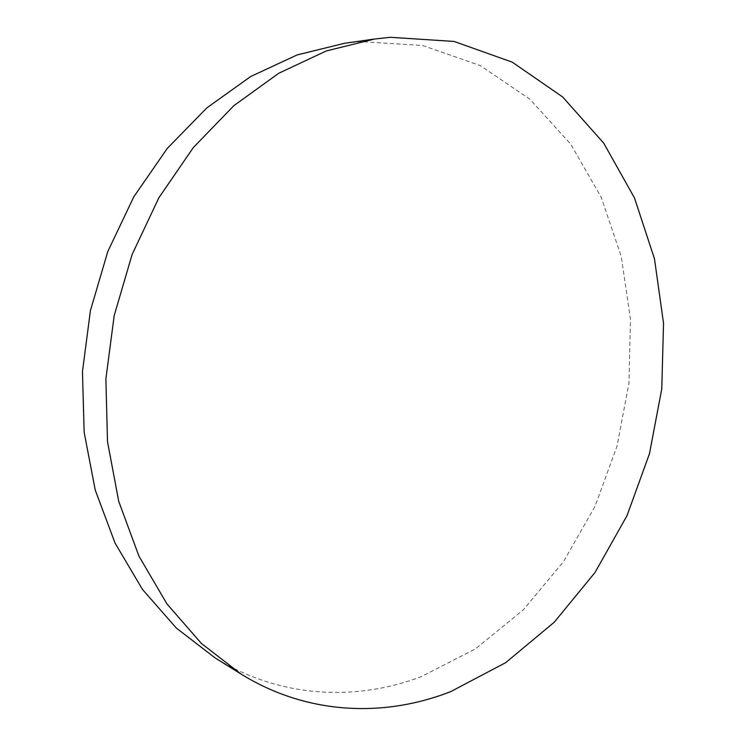<?xml version="1.0" encoding="UTF-8"?>
<svg xmlns="http://www.w3.org/2000/svg" width="746" height="746" viewBox="0 0 746 746"><rect width="100%" height="100%" fill="white"/><g stroke="black" fill="none" stroke-linecap="round" stroke-linejoin="round"><path stroke-width="0.56" stroke-dasharray="3.73 2.8" d="M344.503 43.287L360.113 41.599L422.637 45.497L480.004 65.462L529.856 99.171L570.606 144.006L601.239 197.298L621.25 256.493L630.463 319.195L628.962 383.155L616.998 446.257L594.991 506.431L563.51 561.645L523.338 609.818L475.51 648.843L421.434 676.566C355.674 701.622 279.694 698.088 214.96 657.823"/><path stroke-width="1.12" d="M450.798 691.57C384.031 717.848 306.755 714.91 240.781 673.88L201.383 643.434L166.927 603.887L138.924 556.096L118.745 501.396L107.489 441.595L105.885 378.865L114.185 315.651L132.117 254.47L158.898 197.727L193.335 147.559L233.871 105.652L278.79 73.239L326.282 50.961L374.613 39.016L390.512 37.3L454.1 41.45L512.269 62.17L562.68 96.98L603.747 143.176L634.51 198.007L654.484 258.853L663.539 323.26L661.767 388.946L649.449 453.773L627.013 515.645L595.01 572.508L554.231 622.229L505.695 662.653L450.798 691.57M240.781 673.88L214.96 657.823L176.317 628.039L142.523 589.508L115.061 543.097L95.246 490.103L84.149 432.251L82.461 371.657L90.415 310.644L107.769 251.607L133.776 196.851L167.281 148.407L206.801 107.918L250.656 76.54L297.122 54.934L344.503 43.287L374.613 39.016"/></g></svg>
